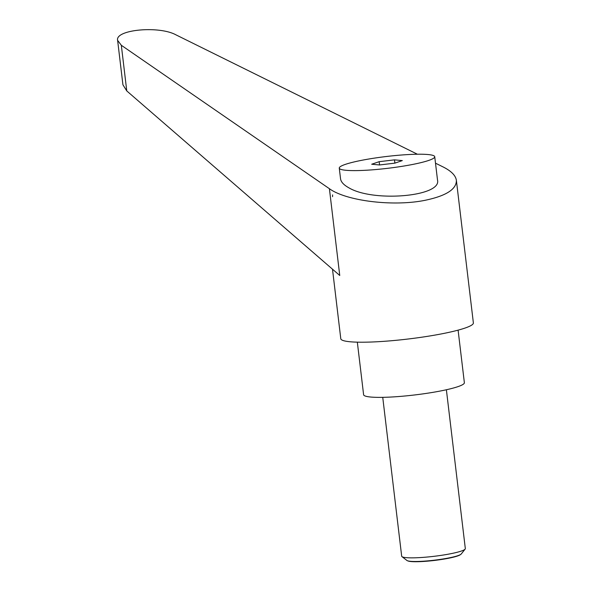 <?xml version="1.0" encoding="UTF-8"?>
<svg xmlns="http://www.w3.org/2000/svg" width="591" height="591" viewBox="0 0 591 591"><rect width="100%" height="100%" fill="white"/><g stroke="black" fill="none" stroke-linecap="round" stroke-linejoin="round"><path stroke-width="0.89" d="M446.382 389.75L465.324 548.596A32.047 3.96 173.2 0 1 465.132 549.12A32.047 3.96 173.2 0 1 449.773 553.907A32.047 3.96 173.2 0 1 401.991 556.648A32.047 3.96 173.2 0 1 401.681 556.19L382.739 397.337M401.991 556.648L406.896 560.453A27.585 3.413 -6.8 0 0 407.369 560.711A27.585 3.413 -6.8 0 0 448.03 558.096A27.585 3.413 -6.8 0 0 460.862 554.328A27.585 3.413 -6.8 0 0 461.253 553.974L465.132 549.12M460.862 554.328L460.323 554.727A26.987 3.339 173.2 0 1 447.771 558.406A26.987 3.339 173.2 0 1 407.989 560.962L407.369 560.711M332.497 269.2L340.785 338.732A66.761 8.252 -6.8 0 0 440.975 333.989A66.761 8.252 -6.8 0 0 473.376 322.922L456.378 180.358C455.691 175.512 451.236 171.021 443.021 166.898L435.501 163.182M417.401 154.229L175.867 34.81C158.75 25.487 114.876 29.683 117.624 40.38L121.325 45.278L329.401 188.706C346.319 201.036 393.407 206.754 425.04 200.312C446.102 195.902 456.548 189.246 456.378 180.358M332.556 196.677L332.585 194.904M357.333 342.159L363.605 394.722A50.737 6.272 -6.8 0 0 439.748 391.124A50.737 6.272 -6.8 0 0 464.371 382.709L458.099 330.14M345.971 170.289A48.07 5.94 -6.8 0 0 399.996 166.647A48.07 5.94 -6.8 0 0 434.732 156.718A48.07 5.94 -6.8 0 0 428.032 154.539A48.07 5.94 -6.8 0 0 374.007 158.181A48.07 5.94 -6.8 0 0 339.271 168.103A48.07 5.94 -6.8 0 0 345.971 170.289M339.271 168.103L340.542 178.77C340.948 181.784 343.437 184.628 348.003 187.31L348.638 187.672C372.877 202.484 441.78 196.611 437.517 180.1L434.732 156.718M329.401 188.706L339.751 275.487L126.769 90.933L122.921 84.779L117.624 40.38M402.316 160.589L394.832 163.146L379.518 164.963L371.687 164.232L379.171 161.683L394.485 159.858L402.316 160.589M394.485 159.858L394.877 163.131M379.171 161.683L379.562 164.963M126.769 90.933L121.325 45.278"/></g></svg>
